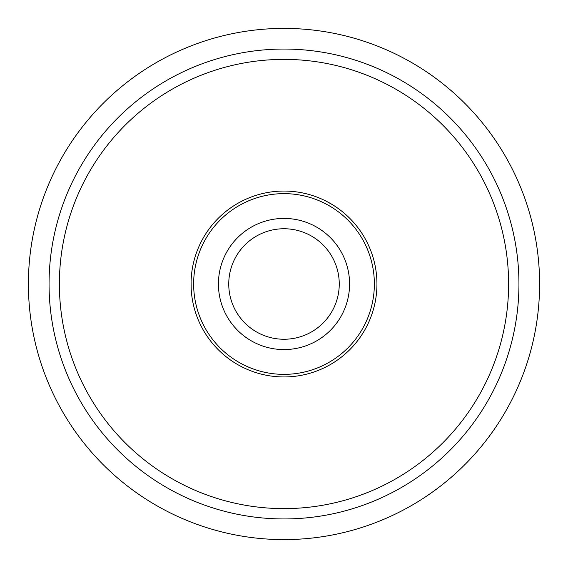 <?xml version="1.0" encoding="UTF-8"?>
<svg xmlns="http://www.w3.org/2000/svg" width="568" height="568" viewBox="0 0 568 568"><rect width="100%" height="100%" fill="white"/><g stroke="black" fill="none" stroke-linecap="round" stroke-linejoin="round"><path stroke-width="0.85" d="M508.616 284A224.616 224.616 0 0 1 284 508.616A224.616 224.616 0 0 1 59.384 284A224.616 224.616 0 0 1 284 59.384A224.616 224.616 0 0 1 508.616 284A224.616 224.616 0 0 1 284 508.616A224.616 224.616 0 0 1 59.384 284A224.616 224.616 0 0 1 284 59.384A224.616 224.616 0 0 1 508.616 284M335.539 361.347L334.524 362.015M328.339 365.685L324.768 367.524M191.089 281.558L191.175 288.743M332.571 204.757L326.302 201.235M284 376.946A92.946 92.946 0 0 1 191.054 284A92.946 92.946 0 0 1 284 191.054A92.946 92.946 0 0 1 376.946 284A92.946 92.946 0 0 1 284 376.946M284 193.638A90.362 90.362 0 0 0 193.638 284A90.362 90.362 0 0 0 284 374.362A90.362 90.362 0 0 0 374.362 284A90.362 90.362 0 0 0 284 193.638M284 228.748A55.252 55.252 0 0 1 339.252 284A55.252 55.252 0 0 1 284 339.252A55.252 55.252 0 0 1 228.748 284A55.252 55.252 0 0 1 284 228.748M284 349.576A65.576 65.576 0 0 1 218.424 284A65.576 65.576 0 0 1 284 218.424A65.576 65.576 0 0 1 349.576 284A65.576 65.576 0 0 1 284 349.576M518.946 284A234.946 234.946 0 0 1 284 518.946A234.946 234.946 0 0 1 49.054 284A234.946 234.946 0 0 1 284 49.054A234.946 234.946 0 0 1 518.946 284M539.6 284A255.6 255.6 0 0 1 284 539.6A255.6 255.6 0 0 1 28.4 284A255.6 255.6 0 0 1 284 28.4A255.6 255.6 0 0 1 539.6 284"/></g></svg>
